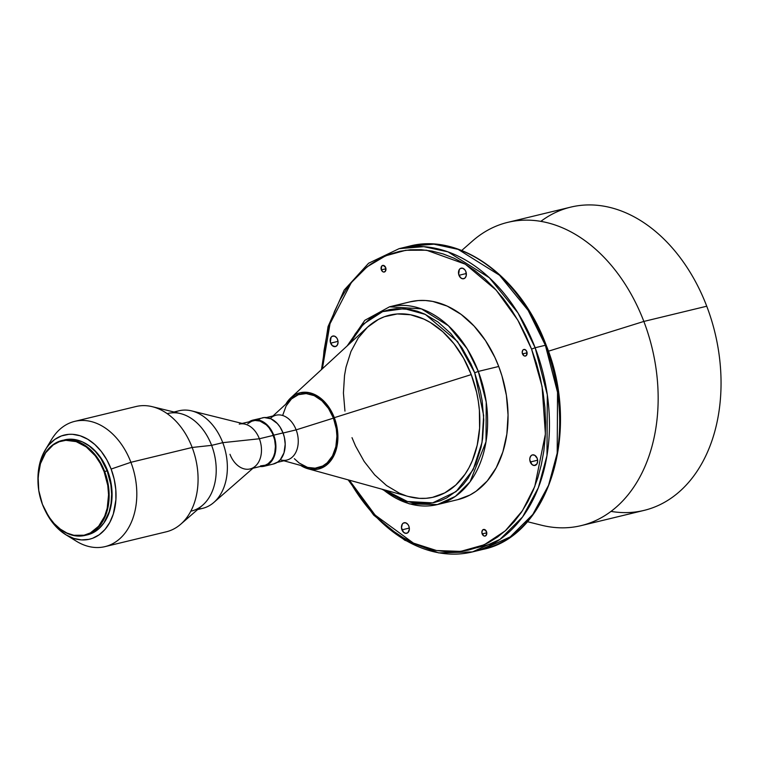 <?xml version="1.0" encoding="UTF-8"?>
<svg xmlns="http://www.w3.org/2000/svg" width="759" height="759" viewBox="0 0 759 759"><rect width="100%" height="100%" fill="white"/><g stroke="black" fill="none" stroke-linecap="round" stroke-linejoin="round"><path stroke-width="1.14" d="M482.174 533.909A3.387 2.41 76.4 0 1 483.54 529.469A3.387 2.41 76.4 0 1 486.5 531.623L484.052 529.421L482.401 530.294L481.88 532.619L483.654 535.797L484.622 536.101L486.272 535.228L486.5 531.623A3.387 2.41 76.4 0 1 485.134 536.063A3.387 2.41 76.4 0 1 482.174 533.909L486.775 532.79L482.174 533.909M401.957 529.848A5.427 3.852 76.4 0 1 404.139 522.752A5.427 3.852 76.4 0 1 408.873 526.196L407.877 524.412L405.742 522.828L403.494 522.989L402.317 524.071L401.483 527.79L403.608 532.334L405.866 533.368L407.972 532.6L409.357 529.298L408.873 526.196A5.427 3.852 76.4 0 1 406.691 533.292A5.427 3.852 76.4 0 1 401.957 529.848L409.329 528.065L401.957 529.848M330.658 343.144A5.427 3.852 76.4 0 1 332.84 336.038A5.427 3.852 76.4 0 1 337.575 339.491L336.579 337.698L334.444 336.114L332.195 336.284L331.019 337.366L330.355 342.129L332.309 345.63L335.326 346.607L337.214 345.26L338.059 342.584L337.575 339.491A5.427 3.852 76.4 0 1 335.393 346.588A5.427 3.852 76.4 0 1 330.658 343.144L338.03 341.36L330.658 343.144M381.35 269.862A3.387 2.41 76.4 0 1 382.707 265.422A3.387 2.41 76.4 0 1 385.667 267.576L383.229 265.375L381.568 266.257L381.35 269.862L382.83 271.75L383.788 272.064L385.439 271.191L385.667 267.576A3.387 2.41 76.4 0 1 384.31 272.016A3.387 2.41 76.4 0 1 381.35 269.862L385.952 268.752L381.35 269.862M458.977 275.289A5.427 3.852 76.4 0 1 461.149 268.183A5.427 3.852 76.4 0 1 465.884 271.637L464.887 269.843L462.753 268.269L460.504 268.43L459.328 269.511L458.664 274.274L460.618 277.775L462.886 278.809L464.992 278.041L466.235 275.726L465.884 271.637A5.427 3.852 76.4 0 1 463.702 278.733A5.427 3.852 76.4 0 1 458.977 275.289L466.339 273.506L458.977 275.289M522.496 353.903A3.387 2.41 76.4 0 1 523.852 349.463A3.387 2.41 76.4 0 1 526.812 351.616L525.332 349.728L523.454 349.614L522.714 350.297L522.192 352.612L523.976 355.791L524.934 356.104L526.585 355.231L526.812 351.616A3.387 2.41 76.4 0 1 525.446 356.056A3.387 2.41 76.4 0 1 522.496 353.903L527.097 352.793L522.496 353.903M530.266 461.994A5.427 3.852 76.4 0 1 532.448 454.897A5.427 3.852 76.4 0 1 537.182 458.341L534.81 455.315L532.514 454.878L531.167 455.59L529.924 457.905L529.801 459.935L531.917 464.48L534.175 465.514L536.822 464.119L537.666 461.444L537.182 458.341A5.427 3.852 76.4 0 1 535 465.438A5.427 3.852 76.4 0 1 530.266 461.994L537.638 460.21L530.266 461.994M104.666 471.491L104.125 471.7A48.434 34.364 76.4 0 1 90.416 532.903A48.434 34.364 76.4 0 1 42.428 504.327L42.447 504.393A48.832 34.658 -103.6 0 0 90.843 533.207A48.832 34.658 -103.6 0 0 104.666 471.491A48.832 34.658 76.4 0 1 85.036 535.408A48.832 34.658 76.4 0 1 42.447 504.393A48.832 34.658 76.4 0 1 62.067 440.476A48.832 34.658 76.4 0 1 104.666 471.491L107.171 470.884L104.666 471.491A48.832 34.658 -103.6 0 0 56.27 442.677A48.832 34.658 -103.6 0 0 42.447 504.393L42.428 504.327A48.434 34.364 76.4 0 1 56.138 443.123A48.434 34.364 76.4 0 1 104.125 471.7L104.666 471.491M64.572 439.869A48.832 34.658 -103.6 0 1 107.171 470.884L110.852 484.735L111.649 494.166L111.07 503.34L109.154 511.889L103.936 522.866L99.087 528.52L93.348 532.6L86.289 535.076A48.832 34.658 -103.6 0 0 87.551 534.801A48.832 34.658 -103.6 0 0 107.171 470.884L100.814 458.455L95.349 451.491L89.145 445.903L82.437 441.909L75.483 439.66L68.557 439.243L62.067 440.476M83.518 442.431A48.159 34.174 -103.6 0 1 107.664 470.893L111.298 484.546L111.962 498.426L109.628 511.329L106.488 518.833L103.224 523.871A48.159 34.174 -103.6 0 0 107.664 470.893L103.755 462.497L96.014 451.766L89.894 446.254L83.272 442.317M65.758 534.687L76.355 541.205A64.439 45.72 -103.6 0 0 126.44 531.158A64.439 45.72 -103.6 0 0 130.909 462.297L111.127 469.062A53.585 38.026 76.4 0 1 107.408 526.329A53.585 38.026 76.4 0 1 65.758 534.687A53.585 38.026 76.4 0 1 45.284 510.788M105.017 546.622L166.287 531.803A64.439 45.72 -103.6 0 0 192.169 447.468L130.909 462.297A64.439 45.72 76.4 0 1 105.017 546.622A64.439 45.72 76.4 0 1 70.91 537.353M197.606 509.564L202.606 508.359A50.189 35.616 -103.6 0 0 222.767 442.668L211.619 445.362A50.189 35.616 -103.6 0 0 180.49 413.589L152.208 406.672A64.439 45.72 76.4 0 1 192.169 447.468A64.439 45.72 76.4 0 1 180.661 524.27L202.653 505.181A50.189 35.616 -103.6 0 0 211.619 445.362L192.169 447.468L211.619 445.362A50.189 35.616 76.4 0 1 191.458 511.054M213.886 502.411L255.29 466.216A23.064 16.366 -103.6 0 0 259.369 438.768L222.767 442.668A50.189 35.616 76.4 0 1 213.886 502.411A50.189 35.616 76.4 0 1 198.232 509.023M252.956 468.256L264.037 465.58A23.064 16.366 -103.6 0 0 273.306 435.391L259.369 438.768A23.064 16.366 76.4 0 1 250.1 468.948A23.064 16.366 76.4 0 1 229.986 454.299M264.198 466.235L273.487 463.986A23.738 16.85 -103.6 0 0 283.031 432.915L273.733 435.163A23.738 16.85 76.4 0 1 264.198 466.235A23.738 16.85 76.4 0 1 260.157 466.519L263.904 466.301L267.016 465.163L272.168 460.428L274.701 455.096L275.859 448.74L275.526 441.899L273.733 435.163L283.031 432.915L279.938 426.871L277.282 423.494L271.001 418.835L264.255 417.535L253.032 420.088A23.738 16.85 76.4 0 1 273.733 435.163L269.369 427.355L263.364 421.947L258.335 419.983L254.967 419.784L248.772 422.051M277.215 462.392L286.874 460.049A23.064 16.366 -103.6 0 0 296.143 429.869L283.069 433.028L296.143 429.869A23.064 16.366 76.4 0 1 295.735 452.525A23.064 16.366 76.4 0 1 280.669 459.907M273.003 415.951L291.456 398.959A37.874 26.878 -103.6 0 1 333.448 418.133L336.294 428.873L336.92 436.188L335.858 446.69L332.518 455.836L327.176 462.838L322.727 465.998L315.146 468.189L308.002 467.449A37.874 26.878 -103.6 0 0 332.774 455.343A37.874 26.878 -103.6 0 0 333.448 418.133L296.143 429.869L333.448 418.133L328.514 408.494L321.93 400.78L314.264 395.667L306.171 393.579L298.344 394.708L291.465 398.949L286.124 405.951L282.784 415.088M307.983 468.768L408.446 496.509A93.604 66.422 -103.6 0 0 469.593 466.567A93.604 66.422 -103.6 0 0 471.244 374.604L334.311 417.678A39.231 27.836 76.4 0 1 333.618 456.216A39.231 27.836 76.4 0 1 307.983 468.768A39.231 27.836 76.4 0 1 300.592 465.4L309.786 469.185L318.059 469.138L325.592 465.779L331.711 459.432L335.905 450.618L337.812 440.106L337.262 428.807L334.311 417.678L471.244 374.604L463.635 358.286L454.034 343.808L442.791 331.721L430.362 322.499L423.845 319.074L410.515 314.757L397.232 313.96L384.5 316.702L378.494 319.378L367.498 327.195L358.201 338.049L350.952 351.521L346.038 367.081L344.52 375.468L343.429 393.048L344.956 411.122M474.707 372.783L483.644 415.496L482.003 442.497L473.151 469.688L456.064 491.614L432.668 502.875L407.441 501.519L384.908 490.01L391.805 494.631L405.723 500.987L412.801 502.809L426.852 503.653L433.693 502.667L440.324 500.75L446.671 497.923L458.313 489.65L463.474 484.289L468.151 478.17L475.817 463.92L481.016 447.449L482.62 438.579L483.777 419.983L482.164 400.856L480.333 391.331L474.707 372.783L478.293 371.417L474.707 372.783L457.573 341.597L425.382 314.416L404.31 308.638L382.612 311.636L363.476 324.017L349.519 343.761L355.108 334.102L359.775 327.983L370.563 318.059L382.925 311.522L389.557 309.606L396.397 308.619L410.448 309.463L417.526 311.285L424.547 314.027L438.152 322.12L450.732 333.448L461.814 347.575L470.969 363.941L474.707 372.783M381.872 489.175L409.243 503.872L437.412 504.574L455.372 496.386L470.096 481.756L486.007 441.766L486.225 402.09L478.293 371.417A101.744 72.2 76.4 0 1 437.412 504.574A101.744 72.2 76.4 0 1 382.991 489.479M437.412 504.574L457.848 499.631A101.744 72.2 -103.6 0 0 498.729 366.474L478.293 371.417L498.729 366.474L494.887 357.394L485.485 340.573L474.1 326.066L461.178 314.425L447.203 306.105L432.715 301.418L425.457 300.507L418.275 300.555L409.945 301.864M531.566 349.102L542.078 386.511L545.398 433.996L534.772 486.472L522.42 510.741L505.285 530.835L484.195 544.791L460.656 551.395L436.501 550.531L413.446 543.112L375.126 515.095L349.358 480.191L356.237 491.396L364.472 502.819L373.381 513.255L382.878 522.609L392.858 530.788L403.247 537.723L413.921 543.33L424.784 547.562L435.742 550.389L446.681 551.765L457.497 551.689L468.085 550.161L478.341 547.201L488.179 542.818L497.487 537.078L506.187 530.019L514.185 521.718L521.414 512.249L527.799 501.708L533.283 490.191L537.808 477.809L541.328 464.698L543.824 450.96L545.247 436.748L545.607 422.175L544.896 407.412L543.112 392.574L540.275 377.821L536.414 363.276L531.566 349.102L535.152 347.745L531.566 349.102L517.809 320.108L496.177 290.109L465.286 264.17L426.492 250.204L405.78 250.271L385.6 255.83L367.109 266.826L351.303 282.614L330.013 323.742L322.385 368.741L324.027 350.525L326.512 336.787L330.042 323.666L334.567 311.294L340.041 299.777L346.427 289.236L353.656 279.767L361.663 271.466L370.354 264.407L379.671 258.658L389.5 254.284L399.756 251.314L410.344 249.787L421.16 249.72L432.099 251.096L443.057 253.914L453.929 258.155L464.603 263.762L474.982 270.688L484.963 278.876L494.46 288.23L503.369 298.666L511.613 310.089L519.099 322.376L525.778 335.431L531.566 349.102M348.163 479.868L373.675 515.105L404.737 540.209L438.674 552.894L472.468 551.916L500.01 539.364L522.59 516.926L538.34 487.733L546.983 455.609L547.315 394.775L535.152 347.745A156.003 110.7 76.4 0 1 472.468 551.916A156.003 110.7 76.4 0 1 349.14 480.134M545.37 345.269L535.152 347.745L545.37 345.269L557.542 392.308L557.201 453.132L548.567 485.257L532.809 514.46L510.238 536.888L482.696 549.45A156.003 110.7 -103.6 0 0 545.37 345.269L546.176 345.212L545.37 345.269A156.003 110.7 -103.6 0 0 409.31 246.191L433.968 244.18L458.142 249.369L499.545 275.251L528.188 310.44L545.37 345.269M477.544 550.512A156.003 110.7 -103.6 0 0 482.696 549.45L477.544 550.512M476.861 547.723L494.223 543.083M527.353 521.68L541.357 525.181A156.003 110.7 -103.6 0 0 641.659 473.588A156.003 110.7 -103.6 0 0 643.85 321.437L548.368 351.218L643.85 321.437A156.003 110.7 76.4 0 1 581.166 525.617L644.059 510.399A156.003 110.7 -103.6 0 0 706.743 306.219L643.85 321.437L706.743 306.219A156.003 110.7 76.4 0 1 611.014 511.386M540.835 221.372A156.003 110.7 76.4 0 1 706.743 306.219A156.003 110.7 -103.6 0 0 570.683 207.141L507.78 222.359A156.003 110.7 76.4 0 1 643.85 321.437A156.003 110.7 -103.6 0 0 472.572 240.945L461.728 250.47M472.468 551.916L482.696 549.45C549.051 536.328 581.147 430.733 546.176 345.212L545.541 345.715M321.484 369.576L328.059 326.569L344.207 290.052L368.589 263.25L399.092 248.667A156.003 110.7 76.4 0 1 535.152 347.745L517.97 312.907L489.327 277.728L447.924 251.836L423.75 246.656L399.092 248.667L409.31 246.191C460.419 232.472 521.205 277.007 546.176 345.212M457.8 499.64L469.935 495.039L476.111 491.225L487.193 481.035L496.234 467.753L502.875 451.899L506.86 434.072L508.056 414.974L506.395 395.316L501.946 375.876L498.729 366.474A101.744 72.2 -103.6 0 0 409.993 301.854L389.557 306.797A101.744 72.2 76.4 0 1 478.293 371.417L467.089 348.704L448.408 325.753L421.406 308.866L389.557 306.797L364.823 320.307L347.205 345.886M352.005 437.668L355.535 446.017L364.187 461.491L374.661 474.84L386.549 485.551L399.414 493.198L406.046 495.788M408.37 496.49L419.414 498.359L426.017 498.312L432.488 497.382L444.755 492.895L455.751 485.077L465.049 474.223L468.948 467.791L472.297 460.751L477.212 445.191L479.603 428.123L479.384 410.211L478.293 401.15L476.567 392.137L471.244 374.604A93.604 66.422 -103.6 0 0 367.479 327.214L290.82 397.82A39.231 27.836 76.4 0 1 334.311 417.678L331.123 410.837L327.091 404.765L322.385 399.708L314.444 394.405L308.856 392.593L300.573 392.65L295.431 394.528L290.83 397.811A39.231 27.836 76.4 0 0 285.773 404.196L290.83 397.811M294.359 458.692L299.179 463.028L307.063 467.164M270.574 418.19A23.064 16.366 76.4 0 1 296.143 429.869A23.064 16.366 -103.6 0 0 276.029 415.22L266.371 417.564M261.03 418.237L258.06 419.803M273.193 464.053L277.747 462.032L280.337 459.65L283.989 452.848L285.204 444.233L284.378 437.364L283.031 432.915A23.738 16.85 -103.6 0 0 262.32 417.839M249.303 421.691A23.738 16.85 76.4 0 1 253.032 420.088M260.536 465.884L265.299 465.201L268.174 463.673L271.779 459.935L273.563 456.624L274.777 452.781L275.422 446.387L274.616 439.717L272.434 433.332L269.066 427.81L266.295 424.831L259.986 421.074L255.071 420.458L242.102 423.427M251.931 421.131L247.747 423.712M239.256 424.12A23.064 16.366 76.4 0 1 259.369 438.768L273.306 435.391A23.064 16.366 -103.6 0 0 253.193 420.752M174.807 412.194A50.189 35.616 76.4 0 1 191.752 410.913A50.189 35.616 76.4 0 1 222.767 442.668L259.369 438.768A23.064 16.366 -103.6 0 0 245.119 424.177L191.752 410.913M167.843 413.484A50.189 35.616 76.4 0 1 211.619 445.362L222.767 442.668A50.189 35.616 -103.6 0 0 178.991 410.79L173.991 411.995M192.169 447.468A64.439 45.72 -103.6 0 0 135.975 406.539L74.705 421.368A64.439 45.72 76.4 0 1 130.909 462.297L192.169 447.468M48.614 445.21A64.439 45.72 76.4 0 1 74.705 421.368M130.909 462.297A64.439 45.72 -103.6 0 0 51.697 439.3L45.246 449.945A53.585 38.026 76.4 0 1 111.127 469.062L130.909 462.297M44.885 509.944L52.713 522.79L59.145 529.716L66.27 534.991L73.794 538.435L81.45 539.905L88.936 539.345L92.522 538.311L99.211 534.772L105.046 529.403L109.808 522.401L113.309 514.052L115.909 499.697L115.785 489.441L114.163 479.1L111.127 469.062L106.763 459.717L101.27 451.434L94.837 444.508L87.712 439.233L80.188 435.789L72.532 434.319L68.746 434.347L61.46 435.922L54.771 439.452L48.937 444.821L46.413 448.133L42.257 455.846L39.449 464.755L37.969 480.561A53.585 38.026 76.4 0 1 45.246 449.945M63.329 440.211L61.906 440.675M42.428 504.327L38.775 490.589L38.102 476.633L40.455 463.664L45.635 452.781L53.196 444.935L59.24 441.738L65.824 440.324L76.166 441.624L86.251 446.928L95.217 455.761L100.188 463.256L104.125 471.7L107.769 485.428L108.565 494.783L107.209 508.217L104.666 516.272L98.632 526.234L90.416 532.903L84.069 535.218L73.851 535.285L66.953 533.055L60.303 529.099L54.155 523.558L48.728 516.651L42.428 504.327M87.551 534.801L85.036 535.408M308.031 467.459L283.857 460.779"/></g></svg>
